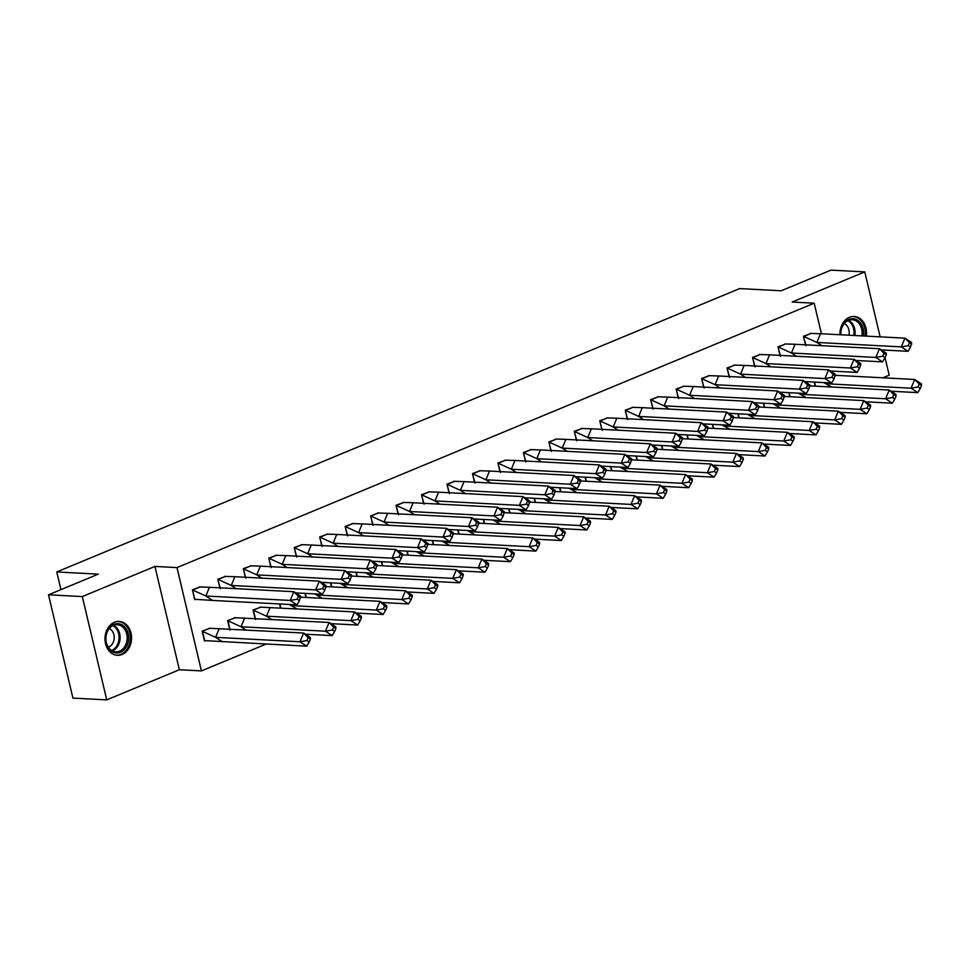 <?xml version="1.0" encoding="UTF-8"?>
<svg xmlns="http://www.w3.org/2000/svg" width="970" height="970" viewBox="0 0 970 970"><rect width="100%" height="100%" fill="white"/><g stroke="black" fill="none" stroke-linecap="round" stroke-linejoin="round"><path stroke-width="1.45" d="M114.472 622.255A16.963 13.277 -87 0 1 119.164 621.43A16.963 13.277 -87 0 1 131.483 636.041A16.963 13.277 -87 0 1 122.087 654.483A16.963 13.277 -87 0 1 117.382 655.32A16.963 13.277 -87 0 1 105.075 640.697A16.963 13.277 -87 0 1 114.472 622.255M839.971 334.735A16.963 13.277 -87 0 1 849.429 317.287A16.963 13.277 -87 0 1 854.134 316.462A16.963 13.277 -87 0 1 866.295 336.117M882.93 377.803L889.199 375.208L885.052 357.675L886.265 354.765L884.022 353.286L882.809 356.196L875.825 357.445L791.423 353.007L795.06 344.277L785.651 343.962L778.316 347.017L791.423 353.007L796.37 356.257M883.573 351.407L883.234 350M880.129 336.845L864.779 271.903L792.15 302.034L814.194 303.198L821.42 333.765M48.5 594.792L82.317 596.574L106.736 699.879L72.92 698.097L48.5 594.792L98.285 574.143L56.757 571.948L739.649 288.587L781.177 290.782L830.963 270.121L864.779 271.903M266.132 644.056L201.421 670.9L177.001 567.596L814.194 303.198M106.736 699.879L179.365 669.736L201.421 670.9M56.757 571.948L60.928 589.639M815.249 386.145L814.291 382.083M811.381 333.353L803.451 336.238L805.488 344.823M789.786 396.718L788.828 392.656M785.918 343.926L777.988 346.811L780.025 355.396M764.336 407.279L763.366 403.217M760.456 354.486L752.538 357.372L754.563 365.957M738.873 417.84L737.903 413.778M734.993 365.059L727.076 367.933L729.101 376.518M713.411 428.413L712.441 424.351M709.531 375.62L701.613 378.506L703.638 387.091M687.948 438.974L686.99 434.912M684.068 386.181L676.151 389.067L678.176 397.651M662.486 449.534L661.528 445.472M658.606 396.754L650.688 399.628L652.713 408.212M637.023 460.107L636.065 456.045M633.143 407.315L625.226 410.201L627.25 418.785M611.561 470.668L610.603 466.606M607.681 417.876L599.763 420.762L601.788 429.346M586.098 481.229L585.14 477.167M582.218 428.449L574.301 431.323L576.325 439.907M560.636 491.802L559.678 487.74M556.756 439.01L548.838 441.896L550.863 450.48M535.173 502.363L534.215 498.301M531.293 449.571L523.376 452.457L525.413 461.041M509.711 512.924L508.753 508.862M505.831 460.144L497.913 463.017L499.95 471.602M484.248 523.497L483.29 519.435M480.38 470.705L472.451 473.59L474.488 482.175M458.786 534.058L457.828 529.996M454.918 481.265L446.988 484.151L449.025 492.736M433.323 544.619L432.365 540.557M429.455 491.838L421.526 494.712L423.563 503.297M407.861 555.192L406.903 551.13M403.993 502.399L396.063 505.285L398.1 513.87M382.398 565.752L381.44 561.691M378.53 512.96L370.613 515.846L372.638 524.43M356.948 576.313L355.978 572.251M353.068 523.533L345.15 526.407L347.175 535.003M331.485 586.886L330.515 582.824M327.605 534.094L319.688 536.98L321.713 545.564M306.023 597.447L305.053 593.385M302.143 544.655L294.225 547.541L296.25 556.125M280.56 608.02L279.602 603.946M276.68 555.228L268.763 558.114L270.788 566.698M260.991 607.111L253.061 609.997L255.098 618.581M251.218 565.789L243.3 568.675L245.325 577.259M235.528 617.672L227.61 620.558L229.635 629.142M225.755 576.35L217.838 579.236L219.863 587.82M210.066 628.245L202.148 631.13L204.488 641.037L205.228 640.734M200.293 586.923L192.375 589.808L194.715 599.715L195.467 599.411M179.365 669.736L154.945 566.432L82.317 596.574M154.945 566.432L177.001 567.596M881.269 349.891L908.041 351.31L901.288 346.884L816.885 342.446L820.523 333.716L811.114 333.401L803.778 336.457L816.885 342.446L821.832 345.684M803.499 336.432L805.973 345.744M811.114 333.401L810.386 333.365M908.272 345.635L910.515 347.102L911.679 342.58L904.937 338.154L909.484 342.725L908.272 345.635L901.288 346.884L904.937 338.154L820.523 333.716M908.041 351.31L910.515 347.102M911.727 344.192L909.484 342.725M831.605 387.006L823.809 382.592M814.57 382.095L815.527 386.157M827.07 382.762L826.646 383.768L911.06 388.206L917.814 392.632L891.03 391.213M918.032 386.957L911.06 388.206L914.698 379.476L921.452 383.902L921.5 385.514L919.245 384.047L918.032 386.957L920.287 388.424L921.5 385.514M919.245 384.047L914.698 379.476L835.328 375.305M917.814 392.632L920.287 388.424M840.687 334.771A14.683 11.495 -87 0 1 847.234 320.258A14.683 11.495 -87 0 1 860.05 322.416A14.683 11.495 -87 0 1 863.409 335.972M861.881 335.887A13.592 10.634 93 0 0 858.789 323.192A13.592 10.634 93 0 0 852.193 319.736A13.592 10.634 93 0 0 840.869 334.783M848.895 335.208A9.676 7.578 93 0 0 846.81 325.593A9.676 7.578 93 0 0 844.215 323.628M865.131 336.057A16.854 13.192 93 0 0 861.214 320.803A16.854 13.192 93 0 0 853.042 316.511A16.854 13.192 93 0 0 852.545 316.499M125.081 627.384A14.683 11.495 -87 0 1 125.554 648.105A14.683 11.495 -87 0 1 109.307 649.245A14.683 11.495 -87 0 1 108.834 628.524A14.683 11.495 -87 0 1 125.081 627.384M109.21 648.396A13.592 10.634 93 0 0 115.806 651.852A13.592 10.634 93 0 0 126.27 643.389A13.592 10.634 93 0 0 123.82 628.16A13.592 10.634 93 0 0 117.237 624.704A13.592 10.634 93 0 0 106.761 633.168A13.592 10.634 93 0 0 109.21 648.396M108.276 647.148A9.676 7.578 93 0 0 113.951 640.091A9.676 7.578 93 0 0 111.841 630.548A9.676 7.578 93 0 0 109.246 628.596M115.806 655.114A16.854 13.192 93 0 0 116.303 655.15A16.854 13.192 93 0 0 129.289 644.65A16.854 13.192 93 0 0 126.258 625.759A16.854 13.192 93 0 0 118.085 621.479A16.854 13.192 93 0 0 117.588 621.467M778.037 347.005L780.51 356.317M785.651 343.962L784.924 343.926M855.807 360.464L882.579 361.871L875.825 357.445L879.475 348.715L795.06 344.277M884.022 353.286L879.475 348.715L886.216 353.141L886.265 354.765M882.809 356.196L885.052 357.675L882.579 361.871M830.344 371.025L857.116 372.432L850.375 368.018L765.961 363.568L769.598 354.838L760.201 354.535L752.853 357.578L765.961 363.568L770.907 366.818M752.574 357.566L755.048 366.878M760.201 354.535L759.474 354.499M857.347 366.769L859.59 368.236L860.754 363.701L854.012 359.288L858.559 363.859L857.347 366.769L850.375 368.018L854.012 359.288L769.598 354.838M857.116 372.432L859.59 368.236M860.814 365.326L858.559 363.859M804.882 381.586L831.654 383.004L824.912 378.579L740.498 374.141L744.135 365.411L734.739 365.096L727.391 368.151L740.498 374.141L745.445 377.378M727.112 368.127L729.586 377.439M734.739 365.096L734.011 365.059M831.884 377.33L834.139 378.797L835.291 374.274L828.55 369.849L833.097 374.42L831.884 377.33L824.912 378.579L828.55 369.849L744.135 365.411M831.654 383.004L834.139 378.797M835.352 375.887L833.097 374.42M779.419 392.159L806.191 393.565L799.45 389.14L715.035 384.702L718.673 375.972L709.276 375.669L701.928 378.712L715.035 384.702L719.982 387.951M701.649 378.7L704.123 388.012M709.276 375.669L708.549 375.62M806.422 387.891L808.677 389.37L809.829 384.835L803.087 380.422L807.634 384.981L806.422 387.891L799.45 389.14L803.087 380.422L718.673 375.972M806.191 393.565L808.677 389.37M809.889 386.46L807.634 384.981M753.957 402.72L780.729 404.126L773.987 399.713L689.573 395.263L693.211 386.533L683.814 386.23L676.466 389.273L689.573 395.263L694.52 398.512M676.199 389.261L678.66 398.573M683.814 386.23L683.086 386.193M780.959 398.464L783.214 399.931L784.366 395.396L777.625 390.983L782.172 395.554L780.959 398.464L773.987 399.713L777.625 390.983L693.211 386.533M780.729 404.126L783.214 399.931M784.427 397.021L782.172 395.554M806.143 397.579L798.346 393.153M789.107 392.668L790.065 396.73M801.608 393.323L801.184 394.329L885.598 398.767L892.351 403.193L865.567 401.786M892.582 397.518L885.598 398.767L889.235 390.037L895.989 394.463L896.037 396.087L893.794 394.608L892.582 397.518L894.825 398.997L896.037 396.087M893.794 394.608L889.235 390.037L809.865 385.866M892.351 403.193L894.825 398.997M780.68 408.14L772.884 403.714M763.645 403.229L764.602 407.291M776.145 403.884L775.721 404.89L860.135 409.34L866.889 413.753L840.105 412.347M867.119 408.079L860.135 409.34L863.773 400.61L870.526 405.024L870.575 406.648L868.332 405.181L867.119 408.079L869.362 409.558L870.575 406.648M868.332 405.181L863.773 400.61L784.403 396.427M866.889 413.753L869.362 409.558M755.218 418.7L747.421 414.287M738.182 413.79L739.14 417.864M750.683 414.457L750.259 415.463L834.673 419.901L841.427 424.326L814.642 422.908M841.657 418.652L834.673 419.901L838.31 411.171L845.064 415.596L845.112 417.209L842.869 415.742L841.657 418.652L843.9 420.119L845.112 417.209M842.869 415.742L838.31 411.171L758.94 407M841.427 424.326L843.9 420.119M729.755 429.274L721.959 424.848M712.72 424.363L713.678 428.425M725.22 425.018L724.796 426.024L809.21 430.462L815.964 434.887L789.18 433.481M816.194 429.213L809.21 430.462L812.848 421.732L819.601 426.157L819.65 427.782L817.407 426.303L816.194 429.213L818.437 430.692L819.65 427.782M817.407 426.303L812.848 421.732L733.478 417.561M815.964 434.887L818.437 430.692M704.293 439.834L696.496 435.409M687.257 434.924L688.215 438.986M699.758 435.578L699.334 436.585L783.748 441.035L790.501 445.448L763.717 444.042M790.732 439.786L783.748 441.035L787.397 432.305L794.139 436.718L794.187 438.343L791.944 436.876L790.732 439.786L792.975 441.253L794.187 438.343M791.944 436.876L787.397 432.305L708.015 428.122M790.501 445.448L792.975 441.253M728.494 413.281L755.266 414.699L748.525 410.274L664.111 405.836L667.748 397.106L658.351 396.791L651.003 399.846L664.111 405.836L669.07 409.073M650.737 399.822L653.198 409.134M658.351 396.791L657.624 396.754M755.497 409.025L757.752 410.492L758.904 405.969L752.162 401.544L756.709 406.115L755.497 409.025L748.525 410.274L752.162 401.544L667.748 397.106M755.266 414.699L757.752 410.492M758.964 407.582L756.709 406.115M678.83 450.395L671.034 445.982M661.795 445.485L662.752 449.559M674.295 446.151L673.871 447.158L758.285 451.596L765.039 456.021L738.255 454.603M765.269 450.347L758.285 451.596L761.935 442.866L768.677 447.291L768.725 448.904L766.482 447.437L765.269 450.347L767.512 451.814L768.725 448.904M766.482 447.437L761.935 442.866L682.553 438.695M765.039 456.021L767.512 451.814M703.032 423.854L729.804 425.26L723.062 420.834L638.648 416.397L642.285 407.667L632.889 407.364L625.541 410.407L638.648 416.397L643.607 419.646M625.274 410.395L627.736 419.707M632.889 407.364L632.161 407.315M730.034 419.586L732.289 421.065L733.453 416.53L726.7 412.117L731.247 416.676L730.034 419.586L723.062 420.834L726.7 412.117L642.285 407.667M729.804 425.26L732.289 421.065M733.502 418.155L731.247 416.676M653.368 460.968L645.571 456.543M636.332 456.058L637.29 460.12M648.833 456.712L648.421 457.719L732.823 462.156L739.577 466.582L712.804 465.176M739.807 460.908L732.823 462.156L736.472 453.439L743.214 457.852L743.262 459.477L741.019 457.998L739.807 460.908L742.05 462.387L743.262 459.477M741.019 457.998L736.472 453.439L657.09 449.255M739.577 466.582L742.05 462.387M677.569 434.414L704.341 435.821L697.6 431.407L613.185 426.958L616.823 418.228L607.426 417.924L600.078 420.968L613.185 426.958L618.145 430.207M599.812 420.956L602.273 430.268M607.426 417.924L606.699 417.888M704.572 430.159L706.827 431.626L707.991 427.091L701.237 422.678L705.784 427.249L704.572 430.159L697.6 431.407L701.237 422.678L616.823 418.228M704.341 435.821L706.827 431.626M708.039 428.716L705.784 427.249M627.905 471.529L620.109 467.103M610.87 466.618L611.827 470.68M623.37 467.273L622.958 468.28L707.372 472.729L714.114 477.143L687.342 475.736M714.344 471.481L707.372 472.729L711.01 463.999L717.751 468.413L717.812 470.038L715.557 468.571L714.344 471.481L716.587 472.948L717.812 470.038M715.557 468.571L711.01 463.999L631.64 459.816M714.114 477.143L716.587 472.948M652.107 444.975L678.891 446.394L672.137 441.968L587.723 437.531L591.361 428.801L581.964 428.485L574.616 431.541L587.723 437.531L592.682 440.768M574.349 431.517L576.823 440.829M581.964 428.485L581.236 428.449M679.109 440.719L681.364 442.187L682.528 437.664L675.775 433.238L680.322 437.809L679.109 440.719L672.137 441.968L675.775 433.238L591.361 428.801M678.891 446.394L681.364 442.187M682.577 439.277L680.322 437.809M602.443 482.09L594.646 477.676M585.407 477.179L586.365 481.253M597.908 477.846L597.496 478.853L681.91 483.29L688.651 487.716L661.879 486.297M688.882 482.041L681.91 483.29L685.547 474.56L692.289 478.986L692.35 480.599L690.094 479.132L688.882 482.041L691.137 483.509L692.35 480.599M690.094 479.132L685.547 474.56L606.177 470.389M688.651 487.716L691.137 483.509M626.644 455.548L653.428 456.955L646.675 452.541L562.26 448.091L565.898 439.361L556.501 439.058L549.153 442.102L562.26 448.091L567.22 451.341M548.887 442.09L551.36 451.402M556.501 439.058L555.774 439.01M653.647 451.28L655.902 452.76L657.066 448.225L650.312 443.811L654.871 448.37L653.647 451.28L646.675 452.541L650.312 443.811L565.898 439.361M653.428 456.955L655.902 452.76M657.114 449.85L654.871 448.37M576.98 492.663L569.184 488.237M559.945 487.752L560.903 491.814M572.445 488.407L572.033 489.413L656.447 493.851L663.189 498.277L636.417 496.87M663.419 492.602L656.447 493.851L660.085 485.133L666.827 489.547L666.887 491.172L664.632 489.692L663.419 492.602L665.675 494.082L666.887 491.172M664.632 489.692L660.085 485.133L580.715 480.95M663.189 498.277L665.675 494.082M601.182 466.109L627.966 467.516L621.212 463.102L536.798 458.652L540.436 449.934L531.039 449.619L523.691 452.663L536.798 458.652L541.757 461.902M523.424 452.65L525.898 461.962M531.039 449.619L530.311 449.583M628.196 461.853L630.439 463.32L631.603 458.786L624.85 454.372L629.409 458.943L628.196 461.853L621.212 463.102L624.85 454.372L540.436 449.934M627.966 467.516L630.439 463.32M631.652 460.411L629.409 458.943M551.518 503.224L543.721 498.798M534.482 498.313L535.452 502.375M546.983 498.968L546.571 499.974L630.985 504.424L637.726 508.838L610.954 507.431M637.957 503.175L630.985 504.424L634.622 495.694L641.364 500.108L641.425 501.732L639.169 500.265L637.957 503.175L640.212 504.642L641.425 501.732M639.169 500.265L634.622 495.694L555.252 491.511M637.726 508.838L640.212 504.642M575.719 476.67L602.503 478.089L595.75 473.663L511.335 469.225L514.973 460.495L505.576 460.18L498.228 463.236L511.335 469.225L516.295 472.463M497.962 463.211L500.435 472.523M505.576 460.18L504.849 460.144M602.734 472.414L604.977 473.881L606.141 469.359L599.387 464.933L603.946 469.504L602.734 472.414L595.75 473.663L599.387 464.933L514.973 460.495M602.503 478.089L604.977 473.881M606.189 470.971L603.946 469.504M526.067 513.785L518.259 509.371M509.02 508.886L509.99 512.948M521.52 509.541L521.108 510.547L605.522 514.985L612.264 519.411L585.492 517.992M612.494 513.736L605.522 514.985L609.16 506.255L615.901 510.681L615.962 512.293L613.707 510.826L612.494 513.736L614.75 515.203L615.962 512.293M613.707 510.826L609.16 506.255L529.79 502.084M612.264 519.411L614.75 515.203M550.257 487.243L577.041 488.65L570.287 484.236L485.873 479.786L489.51 471.056L480.114 470.753L472.766 473.796L485.873 479.786L490.832 483.036M472.499 473.784L474.973 483.096M480.114 470.753L479.386 470.705M577.271 482.975L579.514 484.454L580.678 479.92L573.925 475.506L578.484 480.065L577.271 482.975L570.287 484.236L573.925 475.506L489.51 471.056M577.041 488.65L579.514 484.454M580.727 481.544L578.484 480.065M500.605 524.358L492.808 519.932M483.557 519.447L484.527 523.509M496.07 520.102L495.646 521.108L580.06 525.546L586.801 529.972L560.029 528.565M587.032 524.297L580.06 525.546L583.697 516.828L590.451 521.242L590.5 522.866L588.244 521.387L587.032 524.297L589.287 525.776L590.5 522.866M588.244 521.387L583.697 516.828L504.327 512.645M586.801 529.972L589.287 525.776M524.794 497.804L551.578 499.211L544.825 494.797L460.411 490.347L464.06 481.629L454.651 481.314L447.315 484.357L460.411 490.347L465.37 493.597M447.037 484.345L449.51 493.657M454.651 481.314L453.924 481.278M551.809 493.548L554.052 495.015L555.216 490.48L548.462 486.067L553.021 490.638L551.809 493.548L544.825 494.797L548.462 486.067L464.06 481.629M551.578 499.211L554.052 495.015M555.264 492.105L553.021 490.638M475.142 534.919L467.346 530.493M458.107 530.008L459.065 534.07M470.608 530.663L470.183 531.669L554.597 536.119L561.339 540.533L534.567 539.126M561.569 534.87L554.597 536.119L558.235 527.389L564.989 531.803L565.037 533.427L562.782 531.96L561.569 534.87L563.825 536.337L565.037 533.427M562.782 531.96L558.235 527.389L478.865 523.206M561.339 540.533L563.825 536.337M499.332 508.365L526.116 509.783L519.362 505.358L434.948 500.92L438.598 492.19L429.189 491.875L421.853 494.93L434.948 500.92L439.907 504.157M421.574 494.906L424.048 504.218M429.189 491.875L428.461 491.838M526.346 504.109L528.589 505.576L529.753 501.053L523.012 496.628L527.559 501.199L526.346 504.109L519.362 505.358L523.012 496.628L438.598 492.19M526.116 509.783L528.589 505.576M529.802 502.678L527.559 501.199M449.68 545.479L441.883 541.066M432.644 540.581L433.602 544.643M445.145 541.236L444.721 542.242L529.135 546.68L535.876 551.105L509.104 549.687M536.107 545.431L529.135 546.68L532.772 537.95L539.526 542.375L539.575 543.988L537.319 542.521L536.107 545.431L538.362 546.898L539.575 543.988M537.319 542.521L532.772 537.95L453.402 533.779M535.876 551.105L538.362 546.898M473.881 518.938L500.653 520.344L493.9 515.931L409.498 511.481L413.135 502.751L403.726 502.448L396.39 505.491L409.498 511.481L414.445 514.73M396.112 505.479L398.585 514.791M403.726 502.448L402.999 502.399M500.884 514.67L503.127 516.149L504.291 511.614L497.549 507.201L502.096 511.76L500.884 514.67L493.9 515.931L497.549 507.201L413.135 502.751M500.653 520.344L503.127 516.149M504.339 513.239L502.096 511.76M424.217 556.053L416.421 551.627M407.182 551.142L408.14 555.204M419.683 551.797L419.258 552.803L503.672 557.253L510.426 561.666L483.642 560.26M510.644 555.992L503.672 557.253L507.31 548.523L514.064 552.936L514.112 554.561L511.869 553.082L510.644 555.992L512.9 557.471L514.112 554.561M511.869 553.082L507.31 548.523L427.94 544.34M510.426 561.666L512.9 557.471M448.419 529.499L475.191 530.905L468.449 526.492L384.035 522.054L387.673 513.324L378.276 513.009L370.928 516.052L384.035 522.054L388.982 525.291M370.649 516.04L373.123 525.352M378.276 513.009L377.536 512.972M475.421 525.243L477.664 526.71L478.828 522.175L472.087 517.762L476.634 522.333L475.421 525.243L468.449 526.492L472.087 517.762L387.673 513.324M475.191 530.905L477.664 526.71M478.877 523.8L476.634 522.333M398.755 566.613L390.958 562.188M381.719 561.703L382.677 565.765M394.22 562.357L393.796 563.364L478.21 567.814L484.964 572.227L458.179 570.821M485.194 566.565L478.21 567.814L481.847 559.084L488.601 563.497L488.65 565.122L486.406 563.655L485.194 566.565L487.437 568.032L488.65 565.122M486.406 563.655L481.847 559.084L402.477 554.901M484.964 572.227L487.437 568.032M422.956 540.06L449.728 541.478L442.987 537.053L358.573 532.615L362.21 523.885L352.813 523.57L345.466 526.625L358.573 532.615L363.52 535.852M345.187 526.601L347.66 535.913M352.813 523.57L352.086 523.533M449.959 535.804L452.202 537.283L453.366 532.748L446.624 528.323L451.171 532.894L449.959 535.804L442.987 537.053L446.624 528.323L362.21 523.885M449.728 541.478L452.202 537.283M453.426 534.373L451.171 532.894M373.292 577.174L365.496 572.761M356.257 572.276L357.215 576.338M368.758 572.93L368.333 573.937L452.747 578.375L459.501 582.8L432.717 581.382M459.731 577.126L452.747 578.375L456.385 569.645L463.139 574.07L463.187 575.683L460.944 574.216L459.731 577.126L461.975 578.593L463.187 575.683M460.944 574.216L456.385 569.645L377.015 565.474M459.501 582.8L461.975 578.593M397.494 550.633L424.266 552.039L417.524 547.626L333.11 543.176L336.748 534.446L327.351 534.143L320.003 537.186L333.11 543.176L338.057 546.425M319.724 537.174L322.198 546.486M327.351 534.143L326.623 534.106M424.496 546.365L426.751 547.844L427.903 543.309L421.162 538.896L425.709 543.455L424.496 546.365L417.524 547.626L421.162 538.896L336.748 534.446M424.266 552.039L426.751 547.844M427.964 544.934L425.709 543.455M347.83 587.747L340.033 583.322M330.794 582.837L331.752 586.899M343.295 583.491L342.871 584.498L427.285 588.948L434.039 593.361L407.254 591.955M434.269 587.687L427.285 588.948L430.922 580.218L437.676 584.631L437.725 586.256L435.481 584.777L434.269 587.687L436.512 589.166L437.725 586.256M435.481 584.777L430.922 580.218L351.552 576.034M434.039 593.361L436.512 589.166M372.031 561.193L398.803 562.6L392.062 558.187L307.648 553.749L311.285 545.019L301.888 544.703L294.54 547.747L307.648 553.749L312.595 556.986M294.262 547.735L296.735 557.047M301.888 544.703L301.161 544.667M399.034 556.938L401.289 558.405L402.441 553.87L395.699 549.457L400.246 554.028L399.034 556.938L392.062 558.187L395.699 549.457L311.285 545.019M398.803 562.6L401.289 558.405M402.501 555.495L400.246 554.028M322.367 598.308L314.571 593.882M305.332 593.397L306.29 597.459M317.833 594.064L317.408 595.059L401.822 599.508L408.576 603.922L381.792 602.515M408.807 598.26L401.822 599.508L405.46 590.779L412.214 595.192L412.262 596.817L410.019 595.35L408.807 598.26L411.05 599.727L412.262 596.817M410.019 595.35L405.46 590.779L326.09 586.595M408.576 603.922L411.05 599.727M346.569 571.766L373.341 573.173L366.599 568.747L282.185 564.31L285.823 555.58L276.426 555.264L269.078 558.32L282.185 564.31L287.132 567.559M268.811 558.308L271.273 567.608M276.426 555.264L275.698 555.228M373.571 567.499L375.826 568.978L376.978 564.443L370.237 560.017L374.784 564.588L373.571 567.499L366.599 568.747L370.237 560.017L285.823 555.58M373.341 573.173L375.826 568.978M377.039 566.068L374.784 564.588M296.905 608.869L289.108 604.455M279.869 603.971L280.827 608.032M292.37 604.625L291.946 605.632L376.36 610.069L383.114 614.495L356.329 613.076M383.344 608.82L376.36 610.069L380.01 601.339L386.751 605.765L386.8 607.39L384.557 605.91L383.344 608.82L385.587 610.288L386.8 607.39M384.557 605.91L380.01 601.339L300.627 597.168M383.114 614.495L385.587 610.288M321.106 582.327L347.878 583.734L341.137 579.32L256.723 574.87L260.36 566.14L250.963 565.837L243.615 568.881L256.723 574.87L261.682 578.12M243.349 568.869L245.81 578.181M250.963 565.837L250.236 565.801M348.109 578.059L350.364 579.539L351.516 575.004L344.774 570.59L349.321 575.149L348.109 578.059L341.137 579.32L344.774 570.59L260.36 566.14M347.878 583.734L350.364 579.539M351.576 576.629L349.321 575.149M259.996 607.111L354.547 611.912L361.289 616.326L361.337 617.951L359.094 616.471L357.882 619.381L360.125 620.861L361.337 617.951M271.442 619.442L266.495 616.192L253.388 610.203L255.583 619.503M270.133 607.462L266.495 616.192L350.897 620.642L357.651 625.056L330.879 623.649M260.724 607.159L253.109 610.191M357.651 625.056L360.125 620.861M357.882 619.381L350.897 620.642L354.547 611.912L359.094 616.471M295.644 592.888L322.416 594.295L315.674 589.881L231.26 585.443L234.898 576.713L225.501 576.398L218.153 579.442L231.26 585.443L236.219 588.681M217.886 579.429L220.348 588.741M225.501 576.398L224.773 576.362M322.646 588.632L324.901 590.099L326.065 585.577L319.312 581.151L323.859 585.722L322.646 588.632L315.674 589.881L319.312 581.151L234.898 576.713M322.416 594.295L324.901 590.099M326.114 587.189L323.859 585.722M234.534 617.684L329.085 622.473L335.826 626.887L335.875 628.511L333.632 627.044L332.419 629.954L334.662 631.421L335.875 628.511M245.98 630.003L241.033 626.765L227.926 620.764L230.12 630.063M244.67 618.035L241.033 626.765L325.435 631.203L332.189 635.617L305.417 634.21M235.261 617.72L227.647 620.751M332.189 635.617L334.662 631.421M332.419 629.954L325.435 631.203L329.085 622.473L333.632 627.044M212.551 600.418L296.953 604.868L290.212 600.442L205.798 596.004L209.435 587.274L200.038 586.959L192.69 590.015L205.798 596.004L212.551 600.418L194.618 599.29M192.424 590.002L194.885 599.314M200.038 586.959L199.311 586.923M297.184 599.193L299.439 600.672L300.603 596.138L293.849 591.712L298.396 596.283L297.184 599.193L290.212 600.442L293.849 591.712L209.435 587.274M296.953 604.868L299.439 600.672M300.651 597.762L298.396 596.283M222.312 641.74L215.57 637.326L299.985 641.764L306.726 646.19L204.391 640.612M209.083 628.245L303.622 633.034L310.364 637.46L310.424 639.085L308.169 637.605L306.956 640.515L309.2 641.995L310.424 639.085M219.208 628.596L215.57 637.326L202.463 631.337L204.658 640.624M209.811 628.281L202.184 631.324M306.726 646.19L309.2 641.995M306.956 640.515L299.985 641.764L303.622 633.034L308.169 637.605M848.629 320.318A13.592 10.634 -87 0 1 851.745 322.828A13.592 10.634 -87 0 1 854.837 335.523M853.806 335.462A13.156 10.294 93 0 0 850.836 323.119A13.156 10.294 93 0 0 847.804 320.694M113.672 625.286A13.592 10.634 -87 0 1 116.776 627.784A13.592 10.634 -87 0 1 119.807 640.83A13.592 10.634 -87 0 1 112.314 650.906M111.538 650.446A13.156 10.294 93 0 0 118.789 640.709A13.156 10.294 93 0 0 115.866 628.087A13.156 10.294 93 0 0 112.835 625.65"/></g></svg>
